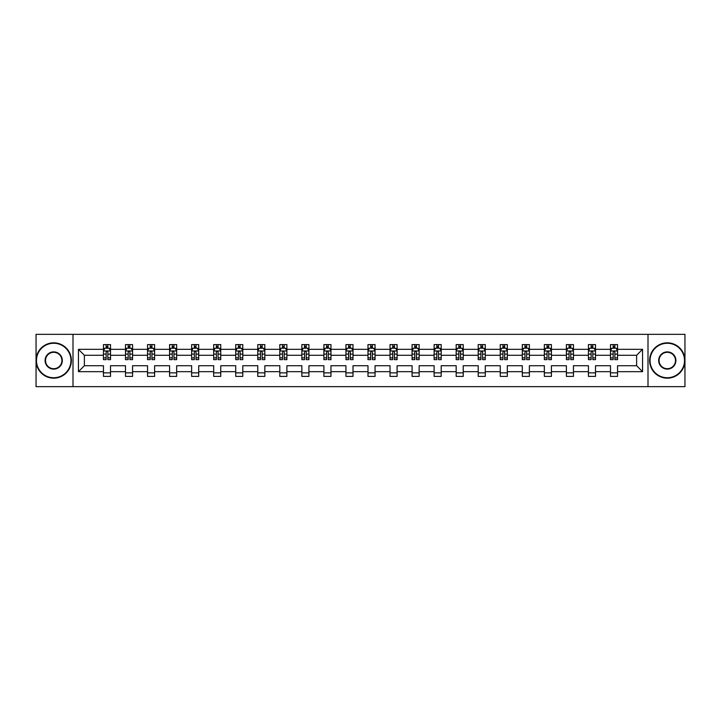 <?xml version="1.0" encoding="UTF-8"?>
<svg xmlns="http://www.w3.org/2000/svg" width="721" height="721" viewBox="0 0 721 721"><rect width="100%" height="100%" fill="white"/><g stroke="black" fill="none" stroke-linecap="round" stroke-linejoin="round"><path stroke-width="1.08" d="M647.999 386.645L684.95 386.645L684.95 334.355L647.999 334.355L647.999 386.645L73.001 386.645L73.001 334.355L36.05 334.355L36.05 386.645L73.001 386.645M617.546 371.666L617.546 365.727L636.625 365.727L642.555 371.666L617.546 371.666L617.546 376.398L610.48 376.398L610.48 371.666L595.501 371.666L595.501 376.398L588.435 376.398L588.435 371.666L573.456 371.666L573.456 376.398L566.391 376.398L566.391 371.666L551.412 371.666L551.412 376.398L544.346 376.398L544.346 371.666L529.367 371.666L529.367 376.398L522.301 376.398L522.301 371.666L507.323 371.666L507.323 376.398L500.257 376.398L500.257 371.666L485.278 371.666L485.278 376.398L478.212 376.398L478.212 371.666L463.233 371.666L463.233 376.398L456.168 376.398L456.168 371.666L441.189 371.666L441.189 376.398L434.123 376.398L434.123 371.666L419.144 371.666L419.144 376.398L412.079 376.398L412.079 371.666L397.1 371.666L397.1 376.398L390.034 376.398L390.034 371.666L375.055 371.666L375.055 376.398L367.989 376.398L367.989 371.666L353.011 371.666L353.011 376.398L345.945 376.398L345.945 371.666L330.966 371.666L330.966 376.398L323.9 376.398L323.9 371.666L308.921 371.666L308.921 376.398L301.856 376.398L301.856 371.666L286.877 371.666L286.877 376.398L279.811 376.398L279.811 371.666L264.832 371.666L264.832 376.398L257.767 376.398L257.767 371.666L242.788 371.666L242.788 376.398L235.722 376.398L235.722 371.666L220.743 371.666L220.743 376.398L213.677 376.398L213.677 371.666L198.699 371.666L198.699 376.398L191.633 376.398L191.633 371.666L176.654 371.666L176.654 376.398L169.588 376.398L169.588 371.666L154.609 371.666L154.609 376.398L147.544 376.398L147.544 371.666L132.565 371.666L132.565 376.398L125.499 376.398L125.499 371.666L110.52 371.666L110.52 376.398L103.454 376.398L103.454 371.666L78.445 371.666L78.445 349.334L103.454 349.334L103.454 344.602L110.52 344.602L110.52 349.334L125.499 349.334L125.499 344.602L132.565 344.602L132.565 349.334L147.544 349.334L147.544 344.602L154.609 344.602L154.609 349.334L169.588 349.334L169.588 344.602L176.654 344.602L176.654 349.334L191.633 349.334L191.633 344.602L198.699 344.602L198.699 349.334L213.677 349.334L213.677 344.602L220.743 344.602L220.743 349.334L235.722 349.334L235.722 344.602L242.788 344.602L242.788 349.334L257.767 349.334L257.767 344.602L264.832 344.602L264.832 349.334L279.811 349.334L279.811 344.602L286.877 344.602L286.877 349.334L301.856 349.334L301.856 344.602L308.921 344.602L308.921 349.334L323.9 349.334L323.9 344.602L330.966 344.602L330.966 349.334L345.945 349.334L345.945 344.602L353.011 344.602L353.011 349.334L367.989 349.334L367.989 344.602L375.055 344.602L375.055 349.334L390.034 349.334L390.034 344.602L397.1 344.602L397.1 349.334L412.079 349.334L412.079 344.602L419.144 344.602L419.144 349.334L434.123 349.334L434.123 344.602L441.189 344.602L441.189 349.334L456.168 349.334L456.168 344.602L463.233 344.602L463.233 349.334L478.212 349.334L478.212 344.602L485.278 344.602L485.278 349.334L500.257 349.334L500.257 344.602L507.323 344.602L507.323 349.334L522.301 349.334L522.301 344.602L529.367 344.602L529.367 349.334L544.346 349.334L544.346 344.602L551.412 344.602L551.412 349.334L566.391 349.334L566.391 344.602L573.456 344.602L573.456 349.334L588.435 349.334L588.435 344.602L595.501 344.602L595.501 349.334L610.48 349.334L610.48 344.602L617.546 344.602L617.546 349.334L642.555 349.334L642.555 371.666M647.999 334.355L73.001 334.355M610.48 349.334L610.48 355.273L595.501 355.273L595.501 349.334M595.501 371.666L595.501 365.727L610.48 365.727L610.48 371.666M588.435 349.334L588.435 355.273L573.456 355.273L573.456 349.334M573.456 371.666L573.456 365.727L588.435 365.727L588.435 371.666M566.391 349.334L566.391 355.273L551.412 355.273L551.412 349.334M551.412 371.666L551.412 365.727L566.391 365.727L566.391 371.666M544.346 349.334L544.346 355.273L529.367 355.273L529.367 349.334M529.367 371.666L529.367 365.727L544.346 365.727L544.346 371.666M522.301 349.334L522.301 355.273L507.323 355.273L507.323 349.334M507.323 371.666L507.323 365.727L522.301 365.727L522.301 371.666M500.257 349.334L500.257 355.273L485.278 355.273L485.278 349.334M485.278 371.666L485.278 365.727L500.257 365.727L500.257 371.666M478.212 349.334L478.212 355.273L463.233 355.273L463.233 349.334M463.233 371.666L463.233 365.727L478.212 365.727L478.212 371.666M456.168 349.334L456.168 355.273L441.189 355.273L441.189 349.334M441.189 371.666L441.189 365.727L456.168 365.727L456.168 371.666M434.123 349.334L434.123 355.273L419.144 355.273L419.144 349.334M419.144 371.666L419.144 365.727L434.123 365.727L434.123 371.666M412.079 349.334L412.079 355.273L397.1 355.273L397.1 349.334M397.1 371.666L397.1 365.727L412.079 365.727L412.079 371.666M390.034 349.334L390.034 355.273L375.055 355.273L375.055 349.334M375.055 371.666L375.055 365.727L390.034 365.727L390.034 371.666M367.989 349.334L367.989 355.273L353.011 355.273L353.011 349.334M353.011 371.666L353.011 365.727L367.989 365.727L367.989 371.666M345.945 349.334L345.945 355.273L330.966 355.273L330.966 349.334M330.966 371.666L330.966 365.727L345.945 365.727L345.945 371.666M323.9 349.334L323.9 355.273L308.921 355.273L308.921 349.334M308.921 371.666L308.921 365.727L323.9 365.727L323.9 371.666M301.856 349.334L301.856 355.273L286.877 355.273L286.877 349.334M286.877 371.666L286.877 365.727L301.856 365.727L301.856 371.666M279.811 349.334L279.811 355.273L264.832 355.273L264.832 349.334M264.832 371.666L264.832 365.727L279.811 365.727L279.811 371.666M257.767 349.334L257.767 355.273L242.788 355.273L242.788 349.334M242.788 371.666L242.788 365.727L257.767 365.727L257.767 371.666M235.722 349.334L235.722 355.273L220.743 355.273L220.743 349.334M220.743 371.666L220.743 365.727L235.722 365.727L235.722 371.666M213.677 349.334L213.677 355.273L198.699 355.273L198.699 349.334M198.699 371.666L198.699 365.727L213.677 365.727L213.677 371.666M191.633 349.334L191.633 355.273L176.654 355.273L176.654 349.334M176.654 371.666L176.654 365.727L191.633 365.727L191.633 371.666M169.588 349.334L169.588 355.273L154.609 355.273L154.609 349.334M154.609 371.666L154.609 365.727L169.588 365.727L169.588 371.666M147.544 349.334L147.544 355.273L132.565 355.273L132.565 349.334M132.565 371.666L132.565 365.727L147.544 365.727L147.544 371.666M125.499 349.334L125.499 355.273L110.52 355.273L110.52 349.334M110.52 371.666L110.52 365.727L125.499 365.727L125.499 371.666M103.454 349.334L103.454 355.273L84.375 355.273L84.375 365.727L103.454 365.727L103.454 371.666M78.445 349.334L84.375 355.273M636.625 365.727L636.625 355.273L617.546 355.273L617.546 349.334M613.165 348.135L614.86 348.135M591.121 348.135L592.815 348.135M569.076 348.135L570.771 348.135M547.032 348.135L548.726 348.135M524.987 348.135L526.681 348.135M502.943 348.135L504.637 348.135M480.898 348.135L482.592 348.135M458.853 348.135L460.548 348.135M436.809 348.135L438.503 348.135M414.764 348.135L416.459 348.135M392.72 348.135L394.414 348.135M370.675 348.135L372.369 348.135M348.631 348.135L350.325 348.135M326.586 348.135L328.28 348.135M304.541 348.135L306.236 348.135M282.497 348.135L284.191 348.135M260.452 348.135L262.147 348.135M238.408 348.135L240.102 348.135M216.363 348.135L218.057 348.135M194.319 348.135L196.013 348.135M172.274 348.135L173.968 348.135M150.229 348.135L151.924 348.135M128.185 348.135L129.879 348.135M106.14 348.135L107.835 348.135M103.454 372.865L110.52 372.865M125.499 372.865L132.565 372.865M147.544 372.865L154.609 372.865M169.588 372.865L176.654 372.865M191.633 372.865L198.699 372.865M213.677 372.865L220.743 372.865M235.722 372.865L242.788 372.865M257.767 372.865L264.832 372.865M279.811 372.865L286.877 372.865M301.856 372.865L308.921 372.865M323.9 372.865L330.966 372.865M345.945 372.865L353.011 372.865M367.989 372.865L375.055 372.865M390.034 372.865L397.1 372.865M412.079 372.865L419.144 372.865M434.123 372.865L441.189 372.865M456.168 372.865L463.233 372.865M478.212 372.865L485.278 372.865M500.257 372.865L507.323 372.865M522.301 372.865L529.367 372.865M544.346 372.865L551.412 372.865M566.391 372.865L573.456 372.865M588.435 372.865L595.501 372.865M610.48 372.865L617.546 372.865M84.375 365.727L78.445 371.666M642.555 349.334L636.625 355.273M107.835 346.44L106.14 346.44M104.779 348.378L103.454 348.378L103.454 344.602L106.14 344.602L106.14 348.207M103.454 357.877L103.454 359.653L106.14 359.653L106.14 357.877L103.454 357.877L103.454 355.273M110.52 355.273L110.52 359.653L107.835 359.653L107.835 352.091C107.276 351.001 106.708 351.001 106.14 352.091L106.14 357.877M109.195 348.378L110.52 348.378L110.52 344.602L107.835 344.602L107.835 348.207M110.52 351.028L109.105 348.207L104.869 348.207L103.454 351.028M53.715 343.259A17.241 17.241 0 0 0 36.474 360.5A17.241 17.241 0 0 0 53.715 377.741A17.241 17.241 0 0 0 70.955 360.5A17.241 17.241 0 0 0 53.715 343.259M53.715 378.165A17.665 17.665 0 0 1 36.05 360.5A17.665 17.665 0 0 1 53.715 342.835A17.665 17.665 0 0 1 71.379 360.5A17.665 17.665 0 0 1 53.715 378.165M53.715 351.884A8.616 8.616 0 0 1 62.33 360.5A8.616 8.616 0 0 1 53.715 369.116A8.616 8.616 0 0 1 45.09 360.5A8.616 8.616 0 0 1 53.715 351.884M53.715 368.692A8.192 8.192 0 0 0 61.907 360.5A8.192 8.192 0 0 0 53.715 352.308A8.192 8.192 0 0 0 45.522 360.5A8.192 8.192 0 0 0 53.715 368.692M667.285 343.259A17.241 17.241 0 0 0 650.045 360.5A17.241 17.241 0 0 0 667.285 377.741A17.241 17.241 0 0 0 684.526 360.5A17.241 17.241 0 0 0 667.285 343.259M667.285 378.165A17.665 17.665 0 0 1 649.621 360.5A17.665 17.665 0 0 1 667.285 342.835A17.665 17.665 0 0 1 684.95 360.5A17.665 17.665 0 0 1 667.285 378.165M667.285 351.884A8.616 8.616 0 0 1 675.91 360.5A8.616 8.616 0 0 1 667.285 369.116A8.616 8.616 0 0 1 658.67 360.5A8.616 8.616 0 0 1 667.285 351.884M667.285 368.692A8.192 8.192 0 0 0 675.478 360.5A8.192 8.192 0 0 0 667.285 352.308A8.192 8.192 0 0 0 659.093 360.5A8.192 8.192 0 0 0 667.285 368.692M129.879 346.44L128.185 346.44M126.824 348.378L125.499 348.378L125.499 344.602L128.185 344.602L128.185 348.207M125.499 357.877L125.499 359.653L128.185 359.653L128.185 357.877L125.499 357.877L125.499 355.273M132.565 355.273L132.565 359.653L129.879 359.653L129.879 352.091C129.32 351.001 128.753 351.001 128.185 352.091L128.185 357.877M131.24 348.378L132.565 348.378L132.565 344.602L129.879 344.602L129.879 348.207M132.565 351.028L131.15 348.207L126.914 348.207L125.499 351.028M151.924 346.44L150.229 346.44M148.868 348.378L147.544 348.378L147.544 344.602L150.229 344.602L150.229 348.207M147.544 357.877L147.544 359.653L150.229 359.653L150.229 357.877L147.544 357.877L147.544 355.273M154.609 355.273L154.609 359.653L151.924 359.653L151.924 352.091C151.365 351.001 150.797 351.001 150.229 352.091L150.229 357.877M153.285 348.378L154.609 348.378L154.609 344.602L151.924 344.602L151.924 348.207M154.609 351.028L153.194 348.207L148.959 348.207L147.544 351.028M173.968 346.44L172.274 346.44M170.913 348.378L169.588 348.378L169.588 344.602L172.274 344.602L172.274 348.207M169.588 357.877L169.588 359.653L172.274 359.653L172.274 357.877L169.588 357.877L169.588 355.273M176.654 355.273L176.654 359.653L173.968 359.653L173.968 352.091C173.41 351.001 172.842 351.001 172.274 352.091L172.274 357.877M175.329 348.378L176.654 348.378L176.654 344.602L173.968 344.602L173.968 348.207M176.654 351.028L175.239 348.207L171.003 348.207L169.588 351.028M196.013 346.44L194.319 346.44M192.958 348.378L191.633 348.378L191.633 344.602L194.319 344.602L194.319 348.207M191.633 357.877L191.633 359.653L194.319 359.653L194.319 357.877L191.633 357.877L191.633 355.273M198.699 355.273L198.699 359.653L196.013 359.653L196.013 352.091C195.445 351.001 194.886 351.001 194.319 352.091L194.319 357.877M197.374 348.378L198.699 348.378L198.699 344.602L196.013 344.602L196.013 348.207M198.699 351.028L197.284 348.207L193.048 348.207L191.633 351.028M218.057 346.44L216.363 346.44M215.002 348.378L213.677 348.378L213.677 344.602L216.363 344.602L216.363 348.207M213.677 357.877L213.677 359.653L216.363 359.653L216.363 357.877L213.677 357.877L213.677 355.273M220.743 355.273L220.743 359.653L218.057 359.653L218.057 352.091C217.49 351.001 216.931 351.001 216.363 352.091L216.363 357.877M219.418 348.378L220.743 348.378L220.743 344.602L218.057 344.602L218.057 348.207M220.743 351.028L219.328 348.207L215.092 348.207L213.677 351.028M240.102 346.44L238.408 346.44M237.047 348.378L235.722 348.378L235.722 344.602L238.408 344.602L238.408 348.207M235.722 357.877L235.722 359.653L238.408 359.653L238.408 357.877L235.722 357.877L235.722 355.273M242.788 355.273L242.788 359.653L240.102 359.653L240.102 352.091C239.534 351.001 238.975 351.001 238.408 352.091L238.408 357.877M241.463 348.378L242.788 348.378L242.788 344.602L240.102 344.602L240.102 348.207M242.788 351.028L241.373 348.207L237.137 348.207L235.722 351.028M262.147 346.44L260.452 346.44M259.091 348.378L257.767 348.378L257.767 344.602L260.452 344.602L260.452 348.207M257.767 357.877L257.767 359.653L260.452 359.653L260.452 357.877L257.767 357.877L257.767 355.273M264.832 355.273L264.832 359.653L262.147 359.653L262.147 352.091C261.579 351.001 261.02 351.001 260.452 352.091L260.452 357.877M263.507 348.378L264.832 348.378L264.832 344.602L262.147 344.602L262.147 348.207M264.832 351.028L263.417 348.207L259.181 348.207L257.767 351.028M284.191 346.44L282.497 346.44M281.136 348.378L279.811 348.378L279.811 344.602L282.497 344.602L282.497 348.207M279.811 357.877L279.811 359.653L282.497 359.653L282.497 357.877L279.811 357.877L279.811 355.273M286.877 355.273L286.877 359.653L284.191 359.653L284.191 352.091C283.623 351.001 283.065 351.001 282.497 352.091L282.497 357.877M285.552 348.378L286.877 348.378L286.877 344.602L284.191 344.602L284.191 348.207M286.877 351.028L285.462 348.207L281.226 348.207L279.811 351.028M306.236 346.44L304.541 346.44M303.18 348.378L301.856 348.378L301.856 344.602L304.541 344.602L304.541 348.207M301.856 357.877L301.856 359.653L304.541 359.653L304.541 357.877L301.856 357.877L301.856 355.273M308.921 355.273L308.921 359.653L306.236 359.653L306.236 352.091C305.668 351.001 305.109 351.001 304.541 352.091L304.541 357.877M307.597 348.378L308.921 348.378L308.921 344.602L306.236 344.602L306.236 348.207M308.921 351.028L307.506 348.207L303.271 348.207L301.856 351.028M328.28 346.44L326.586 346.44M325.225 348.378L323.9 348.378L323.9 344.602L326.586 344.602L326.586 348.207M323.9 357.877L323.9 359.653L326.586 359.653L326.586 357.877L323.9 357.877L323.9 355.273M330.966 355.273L330.966 359.653L328.28 359.653L328.28 352.091C327.713 351.001 327.154 351.001 326.586 352.091L326.586 357.877M329.641 348.378L330.966 348.378L330.966 344.602L328.28 344.602L328.28 348.207M330.966 351.028L329.551 348.207L325.315 348.207L323.9 351.028M350.325 346.44L348.631 346.44M347.27 348.378L345.945 348.378L345.945 344.602L348.631 344.602L348.631 348.207M345.945 357.877L345.945 359.653L348.631 359.653L348.631 357.877L345.945 357.877L345.945 355.273M353.011 355.273L353.011 359.653L350.325 359.653L350.325 352.091C349.757 351.001 349.198 351.001 348.631 352.091L348.631 357.877M351.686 348.378L353.011 348.378L353.011 344.602L350.325 344.602L350.325 348.207M353.011 351.028L351.596 348.207L347.36 348.207L345.945 351.028M372.369 346.44L370.675 346.44M369.314 348.378L367.989 348.378L367.989 344.602L370.675 344.602L370.675 348.207M367.989 357.877L367.989 359.653L370.675 359.653L370.675 357.877L367.989 357.877L367.989 355.273M375.055 355.273L375.055 359.653L372.369 359.653L372.369 352.091C371.802 351.001 371.243 351.001 370.675 352.091L370.675 357.877M373.73 348.378L375.055 348.378L375.055 344.602L372.369 344.602L372.369 348.207M375.055 351.028L373.64 348.207L369.404 348.207L367.989 351.028M394.414 346.44L392.72 346.44M391.359 348.378L390.034 348.378L390.034 344.602L392.72 344.602L392.72 348.207M390.034 357.877L390.034 359.653L392.72 359.653L392.72 357.877L390.034 357.877L390.034 355.273M397.1 355.273L397.1 359.653L394.414 359.653L394.414 352.091C393.846 351.001 393.287 351.001 392.72 352.091L392.72 357.877M395.775 348.378L397.1 348.378L397.1 344.602L394.414 344.602L394.414 348.207M397.1 351.028L395.685 348.207L391.449 348.207L390.034 351.028M416.459 346.44L414.764 346.44M413.403 348.378L412.079 348.378L412.079 344.602L414.764 344.602L414.764 348.207M412.079 357.877L412.079 359.653L414.764 359.653L414.764 357.877L412.079 357.877L412.079 355.273M419.144 355.273L419.144 359.653L416.459 359.653L416.459 352.091C415.891 351.001 415.332 351.001 414.764 352.091L414.764 357.877M417.82 348.378L419.144 348.378L419.144 344.602L416.459 344.602L416.459 348.207M419.144 351.028L417.729 348.207L413.493 348.207L412.079 351.028M438.503 346.44L436.809 346.44M435.448 348.378L434.123 348.378L434.123 344.602L436.809 344.602L436.809 348.207M434.123 357.877L434.123 359.653L436.809 359.653L436.809 357.877L434.123 357.877L434.123 355.273M441.189 355.273L441.189 359.653L438.503 359.653L438.503 352.091C437.935 351.001 437.377 351.001 436.809 352.091L436.809 357.877M439.864 348.378L441.189 348.378L441.189 344.602L438.503 344.602L438.503 348.207M441.189 351.028L439.774 348.207L435.538 348.207L434.123 351.028M460.548 346.44L458.853 346.44M457.493 348.378L456.168 348.378L456.168 344.602L458.853 344.602L458.853 348.207M456.168 357.877L456.168 359.653L458.853 359.653L458.853 357.877L456.168 357.877L456.168 355.273M463.233 355.273L463.233 359.653L460.548 359.653L460.548 352.091C459.98 351.001 459.421 351.001 458.853 352.091L458.853 357.877M461.909 348.378L463.233 348.378L463.233 344.602L460.548 344.602L460.548 348.207M463.233 351.028L461.819 348.207L457.583 348.207L456.168 351.028M482.592 346.44L480.898 346.44M479.537 348.378L478.212 348.378L478.212 344.602L480.898 344.602L480.898 348.207M478.212 357.877L478.212 359.653L480.898 359.653L480.898 357.877L478.212 357.877L478.212 355.273M485.278 355.273L485.278 359.653L482.592 359.653L482.592 352.091C482.025 351.001 481.466 351.001 480.898 352.091L480.898 357.877M483.953 348.378L485.278 348.378L485.278 344.602L482.592 344.602L482.592 348.207M485.278 351.028L483.863 348.207L479.627 348.207L478.212 351.028M504.637 346.44L502.943 346.44M501.582 348.378L500.257 348.378L500.257 344.602L502.943 344.602L502.943 348.207M500.257 357.877L500.257 359.653L502.943 359.653L502.943 357.877L500.257 357.877L500.257 355.273M507.323 355.273L507.323 359.653L504.637 359.653L504.637 352.091C504.069 351.001 503.51 351.001 502.943 352.091L502.943 357.877M505.998 348.378L507.323 348.378L507.323 344.602L504.637 344.602L504.637 348.207M507.323 351.028L505.908 348.207L501.672 348.207L500.257 351.028M526.681 346.44L524.987 346.44M523.626 348.378L522.301 348.378L522.301 344.602L524.987 344.602L524.987 348.207M522.301 357.877L522.301 359.653L524.987 359.653L524.987 357.877L522.301 357.877L522.301 355.273M529.367 355.273L529.367 359.653L526.681 359.653L526.681 352.091C526.114 351.001 525.555 351.001 524.987 352.091L524.987 357.877M528.042 348.378L529.367 348.378L529.367 344.602L526.681 344.602L526.681 348.207M529.367 351.028L527.952 348.207L523.716 348.207L522.301 351.028M548.726 346.44L547.032 346.44M545.671 348.378L544.346 348.378L544.346 344.602L547.032 344.602L547.032 348.207M544.346 357.877L544.346 359.653L547.032 359.653L547.032 357.877L544.346 357.877L544.346 355.273M551.412 355.273L551.412 359.653L548.726 359.653L548.726 352.091C548.158 351.001 547.6 351.001 547.032 352.091L547.032 357.877M550.087 348.378L551.412 348.378L551.412 344.602L548.726 344.602L548.726 348.207M551.412 351.028L549.997 348.207L545.761 348.207L544.346 351.028M570.771 346.44L569.076 346.44M567.715 348.378L566.391 348.378L566.391 344.602L569.076 344.602L569.076 348.207M566.391 357.877L566.391 359.653L569.076 359.653L569.076 357.877L566.391 357.877L566.391 355.273M573.456 355.273L573.456 359.653L570.771 359.653L570.771 352.091C570.203 351.001 569.644 351.001 569.076 352.091L569.076 357.877M572.132 348.378L573.456 348.378L573.456 344.602L570.771 344.602L570.771 348.207M573.456 351.028L572.041 348.207L567.806 348.207L566.391 351.028M592.815 346.44L591.121 346.44M589.76 348.378L588.435 348.378L588.435 344.602L591.121 344.602L591.121 348.207M588.435 357.877L588.435 359.653L591.121 359.653L591.121 357.877L588.435 357.877L588.435 355.273M595.501 355.273L595.501 359.653L592.815 359.653L592.815 352.091C592.247 351.001 591.689 351.001 591.121 352.091L591.121 357.877M594.176 348.378L595.501 348.378L595.501 344.602L592.815 344.602L592.815 348.207M595.501 351.028L594.086 348.207L589.85 348.207L588.435 351.028M614.86 346.44L613.165 346.44M611.805 348.378L610.48 348.378L610.48 344.602L613.165 344.602L613.165 348.207M610.48 357.877L610.48 359.653L613.165 359.653L613.165 357.877L610.48 357.877L610.48 355.273M617.546 355.273L617.546 359.653L614.86 359.653L614.86 352.091C614.292 351.001 613.733 351.001 613.165 352.091L613.165 357.877M616.221 348.378L617.546 348.378L617.546 344.602L614.86 344.602L614.86 348.207M617.546 351.028L616.131 348.207L611.895 348.207L610.48 351.028M110.484 350.965L103.491 350.965M110.52 357.877L107.835 357.877M106.14 354.092L103.454 354.092M110.52 354.092L107.835 354.092M107.835 347.342L106.14 347.342M132.529 350.965L125.535 350.965M132.565 357.877L129.879 357.877M128.185 354.092L125.499 354.092M132.565 354.092L129.879 354.092M129.879 347.342L128.185 347.342M154.573 350.965L147.58 350.965M154.609 357.877L151.924 357.877M150.229 354.092L147.544 354.092M154.609 354.092L151.924 354.092M151.924 347.342L150.229 347.342M176.618 350.965L169.624 350.965M176.654 357.877L173.968 357.877M172.274 354.092L169.588 354.092M176.654 354.092L173.968 354.092M173.968 347.342L172.274 347.342M198.663 350.965L191.669 350.965M198.699 357.877L196.013 357.877M194.319 354.092L191.633 354.092M198.699 354.092L196.013 354.092M196.013 347.342L194.319 347.342M220.707 350.965L213.713 350.965M220.743 357.877L218.057 357.877M216.363 354.092L213.677 354.092M220.743 354.092L218.057 354.092M218.057 347.342L216.363 347.342M242.752 350.965L235.758 350.965M242.788 357.877L240.102 357.877M238.408 354.092L235.722 354.092M242.788 354.092L240.102 354.092M240.102 347.342L238.408 347.342M264.796 350.965L257.803 350.965M264.832 357.877L262.147 357.877M260.452 354.092L257.767 354.092M264.832 354.092L262.147 354.092M262.147 347.342L260.452 347.342M286.841 350.965L279.847 350.965M286.877 357.877L284.191 357.877M282.497 354.092L279.811 354.092M286.877 354.092L284.191 354.092M284.191 347.342L282.497 347.342M308.885 350.965L301.892 350.965M308.921 357.877L306.236 357.877M304.541 354.092L301.856 354.092M308.921 354.092L306.236 354.092M306.236 347.342L304.541 347.342M330.93 350.965L323.936 350.965M330.966 357.877L328.28 357.877M326.586 354.092L323.9 354.092M330.966 354.092L328.28 354.092M328.28 347.342L326.586 347.342M352.975 350.965L345.981 350.965M353.011 357.877L350.325 357.877M348.631 354.092L345.945 354.092M353.011 354.092L350.325 354.092M350.325 347.342L348.631 347.342M375.019 350.965L368.025 350.965M375.055 357.877L372.369 357.877M370.675 354.092L367.989 354.092M375.055 354.092L372.369 354.092M372.369 347.342L370.675 347.342M397.064 350.965L390.07 350.965M397.1 357.877L394.414 357.877M392.72 354.092L390.034 354.092M397.1 354.092L394.414 354.092M394.414 347.342L392.72 347.342M419.108 350.965L412.115 350.965M419.144 357.877L416.459 357.877M414.764 354.092L412.079 354.092M419.144 354.092L416.459 354.092M416.459 347.342L414.764 347.342M441.153 350.965L434.159 350.965M441.189 357.877L438.503 357.877M436.809 354.092L434.123 354.092M441.189 354.092L438.503 354.092M438.503 347.342L436.809 347.342M463.197 350.965L456.204 350.965M463.233 357.877L460.548 357.877M458.853 354.092L456.168 354.092M463.233 354.092L460.548 354.092M460.548 347.342L458.853 347.342M485.242 350.965L478.248 350.965M485.278 357.877L482.592 357.877M480.898 354.092L478.212 354.092M485.278 354.092L482.592 354.092M482.592 347.342L480.898 347.342M507.287 350.965L500.293 350.965M507.323 357.877L504.637 357.877M502.943 354.092L500.257 354.092M507.323 354.092L504.637 354.092M504.637 347.342L502.943 347.342M529.331 350.965L522.337 350.965M529.367 357.877L526.681 357.877M524.987 354.092L522.301 354.092M529.367 354.092L526.681 354.092M526.681 347.342L524.987 347.342M551.376 350.965L544.382 350.965M551.412 357.877L548.726 357.877M547.032 354.092L544.346 354.092M551.412 354.092L548.726 354.092M548.726 347.342L547.032 347.342M573.42 350.965L566.427 350.965M573.456 357.877L570.771 357.877M569.076 354.092L566.391 354.092M573.456 354.092L570.771 354.092M570.771 347.342L569.076 347.342M595.465 350.965L588.471 350.965M595.501 357.877L592.815 357.877M591.121 354.092L588.435 354.092M595.501 354.092L592.815 354.092M592.815 347.342L591.121 347.342M617.509 350.965L610.516 350.965M617.546 357.877L614.86 357.877M613.165 354.092L610.48 354.092M617.546 354.092L614.86 354.092M614.86 347.342L613.165 347.342"/></g></svg>
